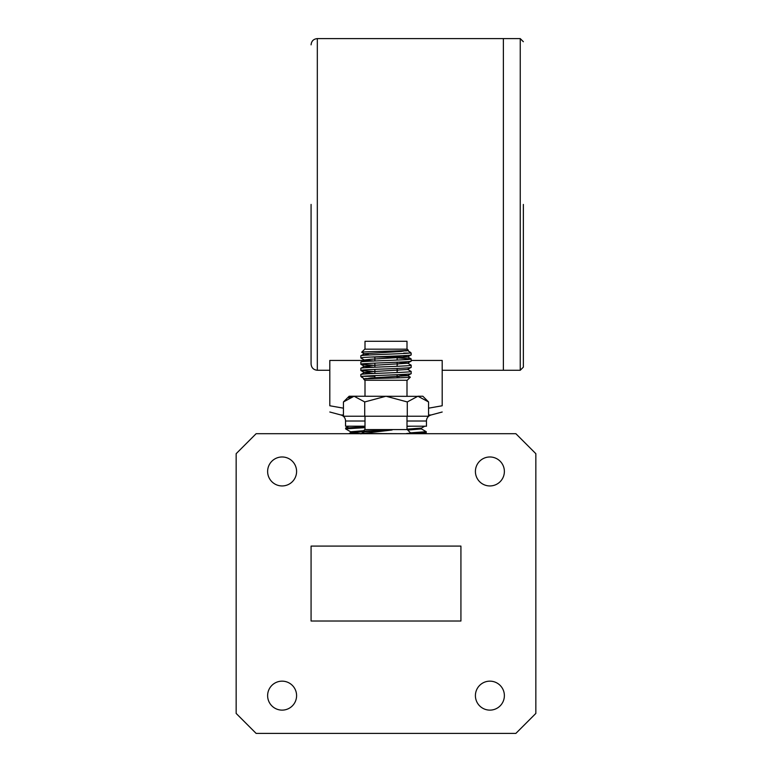 <?xml version="1.0" encoding="UTF-8"?>
<svg xmlns="http://www.w3.org/2000/svg" width="772" height="772" viewBox="0 0 772 772"><rect width="100%" height="100%" fill="white"/><g stroke="black" fill="none" stroke-linecap="round" stroke-linejoin="round"><path stroke-width="1.16" d="M428.557 401.942L417.922 396.239L422.853 396.239L428.557 401.942L428.557 416.224L343.443 416.224L343.443 401.942L354.078 396.239L419.389 396.354M408.34 350.256C410.144 350.942 360.553 351.598 361.682 352.235L364.76 349.166L407.24 349.166L408.34 350.256L401.295 351.443L364.432 353.711L360.823 355.824L360.823 357.976C359.269 356.944 412.73 355.902 411.177 354.859L411.177 353.093L409.276 353.093C400.572 354.001 359.289 354.917 360.823 355.824M403.698 353.093L409.276 353.093L410.25 352.177L407.23 350.469M406.333 351.009L404.238 350.662M410.25 352.177L411.177 353.093M361.682 352.235L364.432 353.856L368.302 354.396M363.66 379.158C361.856 378.473 411.447 377.817 410.318 377.18L407.24 380.258L364.76 380.258L363.66 379.158L370.705 377.981L407.568 375.713L411.177 373.59L411.177 371.438C412.73 372.48 359.269 373.523 360.823 374.555L360.823 376.321L362.734 376.321C371.457 375.414 412.711 374.497 411.177 373.59M374.874 376.321L362.734 376.321L361.75 377.247L364.77 378.946M365.667 378.415L367.752 378.753M361.75 377.247L360.823 376.321M410.318 377.18L407.568 375.559L397.927 374.661M399.124 376.543L397.126 376.485M403.505 433.7L362.377 433.526L392.128 429.985L363.197 431.152L364.76 429.589L407.24 429.589L410.781 433.131L409.855 433.7M363.197 431.152L364.432 431.905M365.002 349.166L365.002 341.292L406.998 341.292L406.998 349.166M397.126 360.051L397.126 357.031L403.698 357.031L403.698 355.641M403.698 357.031L371.641 357.031L397.126 357.031L374.874 357.031L374.874 360.968M397.126 377.865L397.126 374.69M397.126 372.538L397.126 368.447M397.126 366.295L397.126 362.203M374.874 378.492L374.874 375.607M374.874 373.455L374.874 369.363M374.874 367.211L374.874 363.12M406.998 380.258L406.998 396.239M365.002 380.258L365.002 396.239M365.002 429.589L365.002 416.224M406.998 429.589L406.998 416.224M374.266 375.636L374.874 375.665M397.734 372.509L397.126 372.49M374.874 371.573L360.881 370.531L360.823 368.312C359.269 367.279 412.73 366.237 411.177 365.195L407.568 363.072L397.927 362.174M374.266 369.392L374.874 369.421M397.126 370.328L397.927 370.367M407.568 369.315L411.177 371.438M397.734 366.266L397.126 366.246M374.874 365.33L360.881 364.287L360.823 362.068C359.269 361.035 412.73 359.993 411.177 358.951L397.126 357.841M374.266 363.149L374.874 363.178M397.126 364.085L397.927 364.123M360.823 370.473C359.269 369.431 412.73 368.389 411.177 367.347L411.177 365.195M397.734 360.022L397.126 360.003M374.874 359.086L374.073 359.048M374.073 361.007L364.432 360.099L360.823 357.976M360.823 364.23C359.269 363.187 412.73 362.145 411.177 361.103L411.177 358.951M411.177 367.347L407.568 369.47L370.705 371.737L364.432 372.442L360.823 374.555M411.177 361.103L407.568 363.226L370.705 365.494L364.432 366.198L360.823 368.312M411.177 354.859L407.568 356.982L370.705 359.25L364.432 359.955L360.823 362.068M343.443 401.942L349.147 396.239L354.078 396.239L364.722 401.942L364.722 416.224M417.922 396.239L407.278 401.942L407.278 416.224M407.278 401.942L386 396.239L364.722 401.942M348.635 397.812L352.611 396.354M362.377 433.526L360.823 433.874M410.781 433.131L406.497 433.526M360.881 433.806L364.432 431.751L392.128 429.985M403.698 356.288L407.568 356.828L411.119 358.883M360.881 364.287L364.432 366.343L374.073 367.25M360.881 370.531L364.432 372.587L374.073 373.494M296.593 471.46A14.485 14.485 0 0 1 282.108 485.945A14.485 14.485 0 0 1 267.623 471.46A14.485 14.485 0 0 1 282.108 456.976A14.485 14.485 0 0 1 296.593 471.46M504.377 471.46A14.485 14.485 0 0 1 489.892 485.945A14.485 14.485 0 0 1 475.407 471.46A14.485 14.485 0 0 1 489.892 456.976A14.485 14.485 0 0 1 504.377 471.46M504.377 695.64A14.485 14.485 0 0 1 489.892 710.124A14.485 14.485 0 0 1 475.407 695.64A14.485 14.485 0 0 1 489.892 681.155A14.485 14.485 0 0 1 504.377 695.64M296.593 695.64A14.485 14.485 0 0 1 282.108 710.124A14.485 14.485 0 0 1 267.623 695.64A14.485 14.485 0 0 1 282.108 681.155A14.485 14.485 0 0 1 296.593 695.64M515.87 733.4L256.13 733.4L236.155 713.424L236.155 453.685L256.13 433.7L515.87 433.7L535.845 453.685L535.845 713.424L515.87 733.4M460.923 546.093L311.077 546.093L311.077 621.016L460.923 621.016L460.923 546.093M523.358 204.435L523.358 367.144L523.358 204.435M523.358 367.144L520.241 370.27L520.241 38.6L503.383 38.6L503.383 370.27L503.383 38.6L317.321 38.6L317.321 370.27C313.538 369.885 311.454 367.8 311.077 364.027M311.077 204.435L311.077 364.027L311.077 204.435M343.443 414.979L340.915 414.979A6.244 6.244 0 0 1 345.538 421.01L345.538 426.212L365.002 426.212L348.741 426.212L345.653 427.997L345.624 428.865L365.002 427.659M428.557 414.979L431.085 414.979A6.244 6.244 0 0 0 426.462 421.01L406.998 421.01M428.557 408.176L442.192 405.763C442.192 413.85 442.192 413.85 442.192 405.763L428.557 408.176M406.998 426.212L426.462 426.212L426.462 421.01M407.712 430.062L421.415 428.914L426.231 431.702L410.492 432.841M409.913 433.661L426.212 432.629L426.289 431.76M365.002 426.848L345.653 427.997M347.95 428.46L348.78 428.528M343.443 408.176L329.808 405.763L329.808 360.456L366.343 360.456M411.177 360.456L442.192 360.456L442.192 405.763M329.808 405.763C329.808 413.85 329.808 413.85 329.808 405.763M406.998 426.376L411.592 426.212M361.219 433.613L350.7 432.619L363.95 431.625M421.415 428.914L418.781 428.518M421.473 428.981L421.473 428.055L406.998 429.164M363.631 430.718L350.642 431.76L350.642 432.677M365.002 421.01L345.538 421.01M520.241 370.27L442.192 370.27M520.241 38.6L523.358 41.727M431.085 414.979L442.192 412.007M329.808 370.27L317.321 370.27M317.321 38.6C313.538 38.976 311.454 41.061 311.077 44.844M340.915 414.979L329.808 412.007M348.819 433.7L350.7 432.609M426.212 432.629L424.349 433.7M345.673 428.923L350.7 431.828M424.735 426.212L421.415 428.132"/></g></svg>
